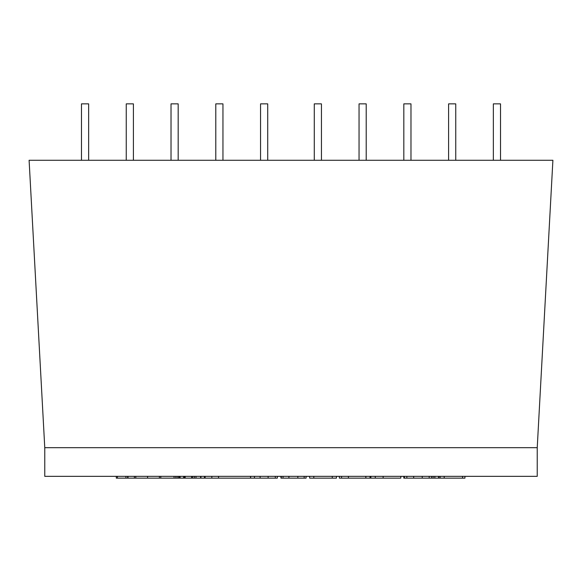 <?xml version="1.0" encoding="UTF-8"?>
<svg xmlns="http://www.w3.org/2000/svg" width="582" height="582" viewBox="0 0 582 582"><rect width="100%" height="100%" fill="white"/><g stroke="black" fill="none" stroke-linecap="round" stroke-linejoin="round"><path stroke-width="0.87" d="M44.77 476.345L44.77 447.689L537.23 447.689L537.23 476.345L44.77 476.345M537.23 447.689L552.9 160.276L29.1 160.276L44.77 447.689M81.48 160.276L81.48 103.865L88.646 103.865L88.646 160.276M260.554 160.276L260.554 103.865L267.72 103.865L267.72 160.276M448.591 160.276L448.591 103.865L455.75 103.865L455.75 160.276M403.821 160.276L403.821 103.865L410.979 103.865L410.979 160.276M215.791 160.276L215.791 103.865L222.95 103.865L222.95 160.276M126.25 160.276L126.25 103.865L133.409 103.865L133.409 160.276M314.28 160.276L314.28 103.865L321.446 103.865L321.446 160.276M493.354 160.276L493.354 103.865L500.52 103.865L500.52 160.276M359.05 160.276L359.05 103.865L366.209 103.865L366.209 160.276M171.021 160.276L171.021 103.865L178.179 103.865L178.179 160.276M433.124 476.345L433.124 478.135L403.799 478.135L403.799 476.345M434.856 476.345L434.856 478.135L433.124 478.135M400.809 476.345L400.809 478.135L339.335 478.135L339.335 476.345M370.028 476.345L370.028 478.135M370.065 476.345L370.065 478.135L370.065 476.345M370.203 476.345L370.203 478.135M370.239 476.345L370.239 478.135M370.887 476.345L370.887 478.135L370.392 478.135L370.392 476.345L370.392 478.135M250.631 476.345L250.631 478.135L277.359 478.135L277.359 476.345M116.298 476.345L116.298 478.135L127.64 478.135L127.64 476.345M134.398 476.345L134.398 478.135L127.64 478.135M135.795 476.345L135.795 478.135L134.398 478.135M147.581 476.345L147.581 478.135L135.795 478.135M159.395 476.345L159.395 478.135L147.581 478.135M160.785 476.345L160.785 478.135L159.395 478.135M178.958 476.345L178.958 478.135L175.873 478.135L175.873 476.345L175.873 478.135L160.785 478.135M280.939 476.345L280.939 478.135L280.975 476.345M306.096 476.345L306.096 478.135L281.252 478.135L281.252 476.345M431.568 476.345L431.568 478.135M404.425 476.345L404.425 478.135M365.809 476.345L365.809 478.135M365.867 476.345L365.867 478.135M218.541 476.345L218.541 478.135L178.958 478.135M250.536 476.345L250.536 478.135L218.541 478.135M204.457 476.345L204.457 478.135M205.119 476.345L205.119 478.135M211.841 476.345L211.841 478.135M179.511 476.345L179.511 478.135M180.107 476.345L180.107 478.135M183.628 476.345L183.628 478.135M183.97 476.345L183.97 478.135L183.977 476.345M191.587 476.345L191.587 478.135M192.62 476.345L192.62 478.135M200.594 476.345L200.594 478.135M200.688 476.345L200.688 478.135M200.761 476.345L200.761 478.135M200.943 476.345L200.943 478.135M309.639 476.345L309.639 478.135L313.8 478.135L313.8 476.345M332.278 476.345L332.278 478.135L313.8 478.135M336.44 476.345L336.44 478.135L332.278 478.135M462.574 476.345L462.574 478.135L438.85 478.135L438.85 476.345M464.96 476.345L464.96 478.135L462.574 478.135M438.588 476.345L438.588 478.135L434.856 478.135M375.274 476.345L375.274 478.135M383.131 476.345L383.131 478.135M370.312 476.345L370.312 478.135M254.443 476.345L254.443 478.135M260.125 476.345L260.125 478.135M268.113 476.345L268.113 478.135M275.308 476.345L275.308 478.135M117.411 476.345L117.411 478.135M125.908 476.345L125.908 478.135M128.004 476.345L128.004 478.135M174.062 476.345L174.062 478.135M176.07 476.345L176.07 478.135M177.801 476.345L177.801 478.135M283.019 476.345L283.019 478.135M288.905 476.345L288.905 478.135M297.839 476.345L297.839 478.135M304.153 476.345L304.153 478.135M406.833 476.345L406.833 478.135M413.671 476.345L413.671 478.135M422.241 476.345L422.241 478.135M429.189 476.345L429.189 478.135M341.569 476.345L341.569 478.135M348.414 476.345L348.414 478.135M183.716 476.345L183.716 478.135M184.487 476.345L184.487 478.135M185.171 476.345L185.171 478.135M194.323 476.345L194.323 478.135M195.974 476.345L195.974 478.135M440.123 476.345L440.123 478.135M444.19 476.345L444.19 478.135M438.828 476.345L438.828 478.135"/></g></svg>

